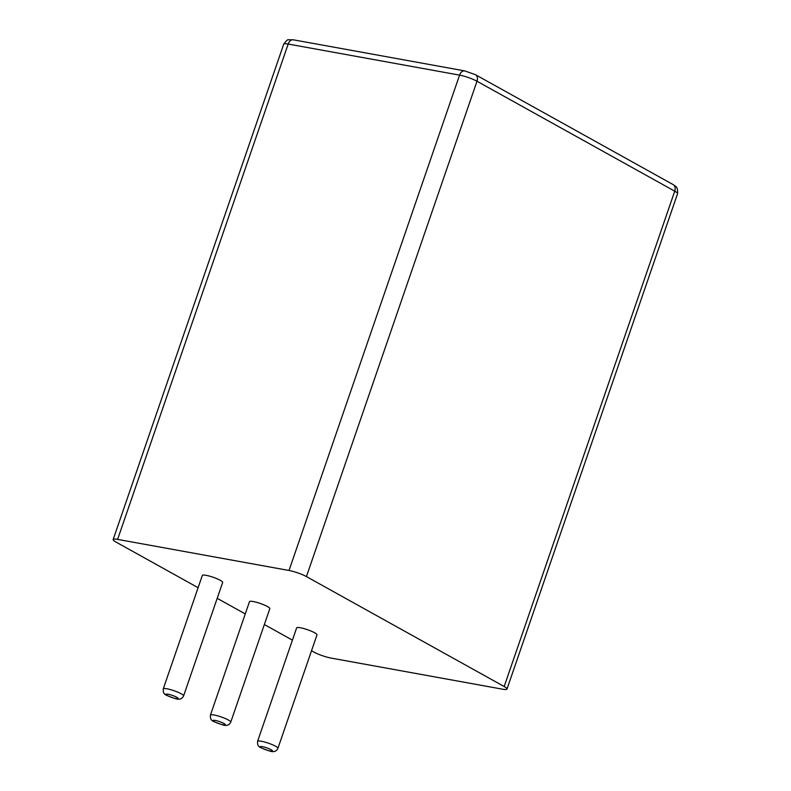 <?xml version="1.0" encoding="UTF-8"?>
<svg xmlns="http://www.w3.org/2000/svg" width="791" height="791" viewBox="0 0 791 791"><rect width="100%" height="100%" fill="white"/><g stroke="black" fill="none" stroke-linecap="round" stroke-linejoin="round"><path stroke-width="1.19" d="M163.262 688.892L202.338 575.423A10.758 1.78 19 0 1 206.006 575.314A10.758 1.78 19 0 1 217.09 578.785A10.758 1.78 19 0 1 222.666 582.423L183.601 695.892C182.019 699.214 179.043 700.045 174.663 698.374C167.643 695.932 164.34 694.478 164.785 694.033C163.608 693.509 163.104 691.789 163.262 688.892A10.758 1.78 19 0 1 166.931 688.783A10.758 1.78 19 0 1 178.024 692.254A10.758 1.78 19 0 1 183.601 695.892M311.516 650.756L313.72 651.982A13.061 2.155 -161 0 0 331.132 658.092L502.542 689.188A13.061 2.155 -161 0 0 506.991 689.05A13.061 2.155 -161 0 0 504.174 686.529L306.433 576.59A13.061 2.155 19 0 0 289.022 570.479L117.612 539.393L288.181 44.039A13.061 2.155 -161 0 0 283.722 44.167C286.352 40.628 287.973 39.164 288.586 39.777L293.283 39.807A6.526 4.38 -79.7 0 0 288.181 44.039L459.581 75.125A6.526 4.38 -79.7 0 1 464.693 70.893L293.283 39.807M198.106 587.703L115.98 542.053A13.061 2.155 19 0 1 113.153 539.521A13.061 2.155 19 0 1 117.612 539.393M217.199 598.322L245.269 613.925M264.362 624.534L292.423 640.146M210.426 715.113L249.491 601.644A10.758 1.78 19 0 1 253.16 601.526A10.758 1.78 19 0 1 264.253 605.006A10.758 1.78 19 0 1 269.83 608.645L230.764 722.114C229.182 725.436 226.206 726.257 221.826 724.586C214.796 722.143 211.504 720.7 211.939 720.255C210.772 719.731 210.268 718.01 210.426 715.113A10.758 1.78 19 0 1 214.094 714.995A10.758 1.78 19 0 1 225.188 718.475A10.758 1.78 19 0 1 230.764 722.114M257.579 741.325L296.655 627.856A10.758 1.78 19 0 1 300.323 627.747A10.758 1.78 19 0 1 311.417 631.218A10.758 1.78 19 0 1 316.993 634.866L277.918 748.335C276.346 751.648 273.37 752.478 268.989 750.807C261.959 748.365 258.667 746.922 259.102 746.467C257.935 745.943 257.431 744.232 257.579 741.325A10.758 1.78 19 0 1 261.257 741.216A10.758 1.78 19 0 1 272.341 744.687A10.758 1.78 19 0 1 277.918 748.335M168.147 694.241A6.457 1.068 19 0 1 178.074 698.226A6.457 1.068 19 0 1 169.927 696.752A6.457 1.068 19 0 1 168.147 694.241M289.022 570.479L459.581 75.125A13.061 2.155 -161 0 1 476.993 81.236A6.526 4.716 -60.9 0 0 475.411 74.67L464.693 70.893M306.433 576.59L476.993 81.236L674.733 191.175A6.526 4.716 -60.9 0 0 673.151 184.6L475.411 74.67M504.174 686.529L674.733 191.175A13.061 2.155 -161 0 1 677.561 193.696L506.991 689.05M215.31 720.453A6.457 1.068 19 0 1 225.237 724.447A6.457 1.068 19 0 1 217.09 722.964A6.457 1.068 19 0 1 215.31 720.453M262.474 746.674A6.457 1.068 19 0 1 272.391 750.669A6.457 1.068 19 0 1 264.243 749.186A6.457 1.068 19 0 1 262.474 746.674M113.153 539.521L283.722 44.167M673.151 184.6L675.395 186.142C677.096 187.012 677.818 189.533 677.561 193.696"/></g></svg>
